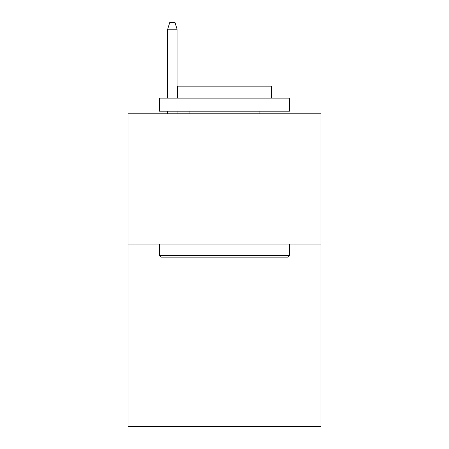 <?xml version="1.0" encoding="UTF-8"?>
<svg xmlns="http://www.w3.org/2000/svg" width="449" height="449" viewBox="0 0 449 449"><rect width="100%" height="100%" fill="white"/><g stroke="black" fill="none" stroke-linecap="round" stroke-linejoin="round"><path stroke-width="0.67" d="M320.94 244.099L320.94 426.55L128.06 426.55L128.06 113.777L320.94 113.777L320.94 244.099L128.06 244.099M160.905 257.131L159.339 255.571L289.661 255.571L288.095 257.131L160.905 257.131M289.661 98.14L289.661 111.172L159.339 111.172L159.339 98.14L289.661 98.14M177.585 98.14L177.585 86.152L271.415 86.152L271.415 98.14M289.661 244.099L289.661 255.571M159.339 244.099L159.339 255.571M259.949 111.172L259.949 113.777M189.051 111.172L189.051 113.777M177.063 98.14L177.063 29.224L167.679 29.224L167.679 98.14M167.679 111.172L167.679 113.777M177.063 111.172L177.063 113.777M167.679 29.224L169.767 22.45L174.975 22.45L177.063 29.224"/></g></svg>

